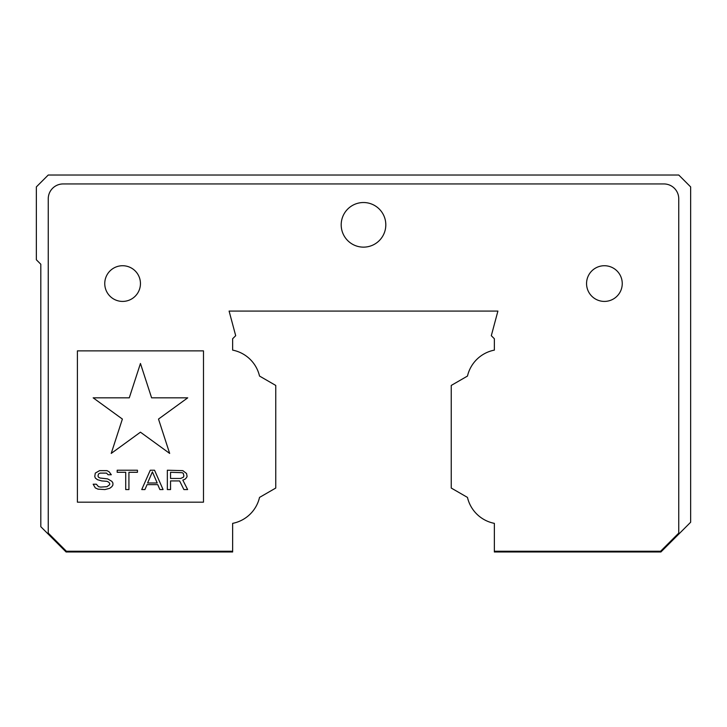 <?xml version="1.0" encoding="UTF-8"?>
<svg xmlns="http://www.w3.org/2000/svg" width="727" height="727" viewBox="0 0 727 727"><rect width="100%" height="100%" fill="white"/><g stroke="black" fill="none" stroke-linecap="round" stroke-linejoin="round"><path stroke-width="1.09" d="M152.397 471.868L157.205 482.982L147.599 482.982L152.397 471.868M180.687 478.457L170.545 478.457L170.545 472.286L182.286 472.695L183.349 473.513L183.886 475.985L183.349 477.221L180.687 478.457M140.447 363.482L129.279 397.833L93.165 397.833L122.381 419.061L111.222 453.421L140.447 432.183L169.664 453.421L158.504 419.07L187.73 397.833L151.607 397.833L140.447 363.482M106.505 473.104L108.114 474.749L111.313 474.749L109.177 471.868L107.042 470.642L99.572 470.642L95.301 473.104L94.774 476.394L95.301 478.039L97.436 479.684L101.707 480.92L107.042 481.329L108.641 482.155L109.713 483.391L109.713 484.627L107.042 486.681L100.635 487.09L98.508 486.681L96.373 484.209L93.165 484.209L95.301 487.917L97.972 489.144L104.906 489.562L109.713 488.326L111.849 486.681L112.912 485.036L112.912 482.982L111.849 481.329L107.578 478.866L100.108 478.039L98.508 477.221L97.972 475.985L98.508 473.931L100.108 473.104L106.505 473.104M125.716 489.562L128.924 489.562L128.924 472.286L137.458 472.286L137.458 470.224L117.183 470.224L117.183 472.286L125.716 472.286L125.716 489.562M159.876 489.562L163.075 489.562L154.533 470.224L150.271 470.224L141.729 489.562L144.927 489.562L147.063 484.627L157.741 484.627L159.876 489.562M167.346 489.562L170.545 489.562L170.545 480.92L179.614 480.92L183.886 489.562L187.621 489.562L182.822 480.102L184.949 479.275L186.557 477.63L187.084 476.394L186.557 473.513L182.822 470.642L167.346 470.224L167.346 489.562M494.36 551.239L494.36 523.358A34.351 34.351 0 0 1 467.47 497.413L451.24 488.044L451.24 385.437L467.479 376.059A34.351 34.351 0 0 1 494.36 350.123L494.36 338.737L491.307 335.692L497.904 311.083L229.096 311.083L235.693 335.692L232.64 338.737L232.64 350.123A34.351 34.351 0 0 1 259.521 376.059L275.76 385.437L275.76 488.044L259.53 497.413A34.351 34.351 0 0 1 232.64 523.358L232.64 551.239L66.402 551.239L48.246 533.091L48.246 198.807A14.867 14.867 0 0 1 63.113 183.94L663.887 183.94A14.867 14.867 0 0 1 678.754 198.807L678.754 533.091L660.598 551.239L494.36 551.239L494.36 551.984L660.907 551.984L690.65 522.24L690.65 186.912L678.754 175.016L48.246 175.016L36.35 186.912L36.35 259.775L40.812 264.237L40.812 526.702L66.093 551.984L232.64 551.984L232.64 551.239M622.248 283.575A17.848 17.848 0 0 1 595.477 299.024A17.848 17.848 0 0 1 595.477 268.118A17.848 17.848 0 0 1 622.248 283.575M140.447 283.575A17.848 17.848 0 0 1 113.676 299.024A17.848 17.848 0 0 1 113.676 268.118A17.848 17.848 0 0 1 140.447 283.575M77.407 350.868L203.487 350.868L203.487 502.166L77.407 502.166L77.407 350.868M385.673 222.398L385.81 224.834A22.31 22.31 0 0 1 352.35 244.154A22.31 22.31 0 0 1 352.35 205.514A22.31 22.31 0 0 1 385.81 224.834L385.673 227.26"/></g></svg>
